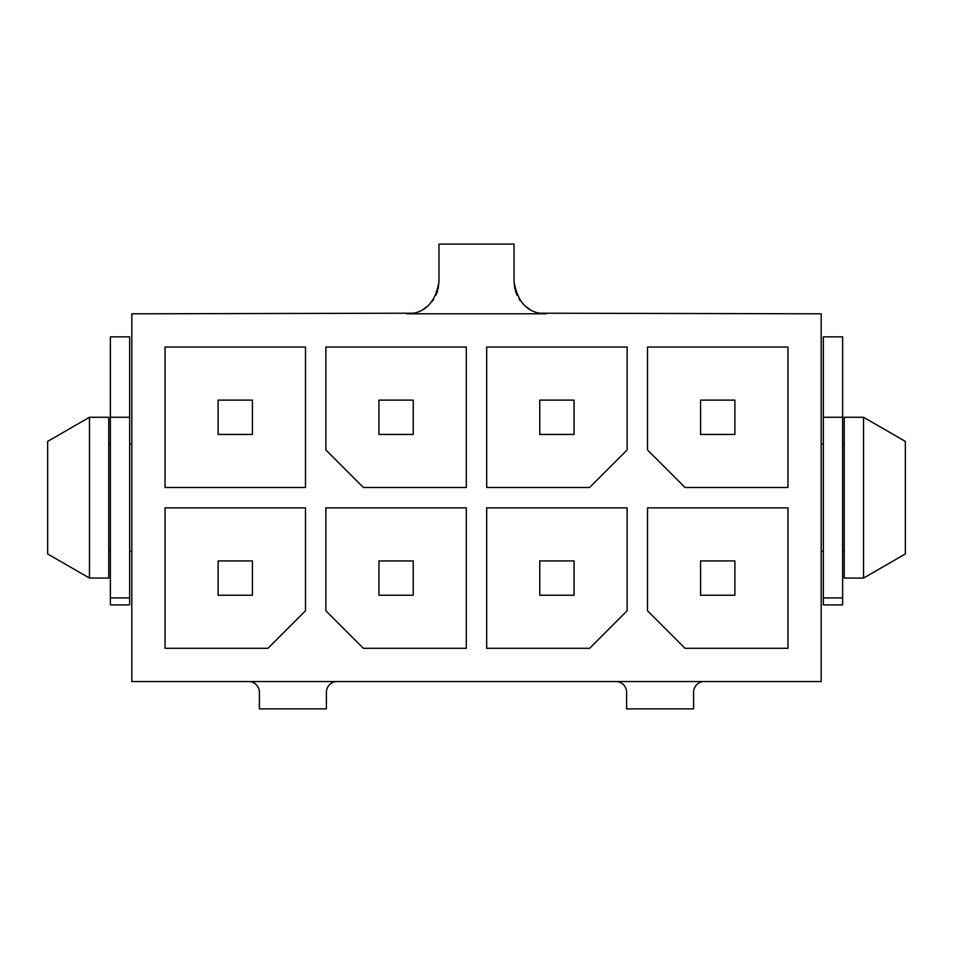 <?xml version="1.0" encoding="UTF-8"?>
<svg xmlns="http://www.w3.org/2000/svg" width="953" height="953" viewBox="0 0 953 953"><rect width="100%" height="100%" fill="white"/><g stroke="black" fill="none" stroke-linecap="round" stroke-linejoin="round"><path stroke-width="1.43" d="M413.018 313.203L131.812 313.811L131.812 681.538L821.188 681.538L821.188 313.811M539.982 313.203L821.188 313.799M438.976 281.647C435.318 302.947 424.597 313.668 406.812 313.811L546.188 313.811C528.403 313.668 517.682 302.947 514.024 281.647L514.024 244.123L438.976 244.123L438.976 281.647L438.166 288.83M437.665 290.725L435.962 295.239M433.889 299.004L432.388 301.148M427.254 306.473L423.287 309.272M514.024 281.647L514.834 288.83M515.335 290.725L517.038 295.239M519.111 299.004L520.612 301.148M525.746 306.473L529.713 309.272M165.048 487.483L305.496 487.483L305.496 347.047L165.048 347.047L165.048 487.483M647.504 507.854L647.504 610.778L685.028 648.302L787.952 648.302L787.952 507.854L647.504 507.854M486.685 648.302L589.609 648.302L627.134 610.778L627.134 507.854L486.685 507.854L486.685 648.302M325.866 507.854L325.866 610.778L363.391 648.302L466.315 648.302L466.315 507.854L325.866 507.854M165.048 648.302L267.972 648.302L305.496 610.778L305.496 507.854L165.048 507.854L165.048 648.302M647.504 347.047L647.504 449.971L685.028 487.483L787.952 487.483L787.952 347.047L647.504 347.047M486.685 487.483L589.609 487.483L627.134 449.971L627.134 347.047L486.685 347.047L486.685 487.483M325.866 347.047L325.866 449.971L363.391 487.483L466.315 487.483L466.315 347.047L325.866 347.047M252.426 560.924L252.426 595.232L218.118 595.232L218.118 560.924L252.426 560.924M252.426 400.117L252.426 434.425L218.118 434.425L218.118 400.117L252.426 400.117M615.876 681.538A10.721 10.721 0 0 1 626.597 692.259L626.597 708.877L693.605 708.877L693.605 692.259A10.721 10.721 0 0 1 704.327 681.538M248.673 681.538A10.721 10.721 0 0 1 259.395 692.259L259.395 708.877L326.402 708.877L326.402 692.259A10.721 10.721 0 0 1 337.124 681.538M821.188 551.275L823.332 551.275M842.631 551.275L844.239 551.275M108.761 551.275L110.369 551.275M129.668 551.275L131.812 551.275M844.239 578.078L844.239 417.271L863.537 417.271L863.537 578.078L844.239 578.078M89.463 578.078L108.761 578.078L108.761 417.271L89.463 417.271L47.65 441.406L47.65 553.943L89.463 578.078L89.463 417.271M863.537 417.271L905.35 441.406L905.35 553.943L863.537 578.078M129.668 604.881L129.668 336.862L110.369 336.862L110.369 604.881L129.668 604.881M821.188 444.074L823.332 444.074M842.631 444.074L844.239 444.062M129.668 444.074L131.812 444.062M108.761 444.074L110.369 444.074M823.332 336.862L823.332 604.881L842.631 604.881L842.631 336.862L823.332 336.862M734.882 595.232L734.882 560.924L700.574 560.924L700.574 595.232L734.882 595.232M734.882 434.425L734.882 400.117L700.574 400.117L700.574 434.425L734.882 434.425M574.063 595.232L574.063 560.924L539.755 560.924L539.755 595.232L574.063 595.232M574.063 434.425L574.063 400.117L539.755 400.117L539.755 434.425L574.063 434.425M413.245 560.924L413.245 595.232L378.937 595.232L378.937 560.924L413.245 560.924M413.245 400.117L413.245 434.425L378.937 434.425L378.937 400.117L413.245 400.117M823.332 597.912L842.631 597.912M823.332 417.271L842.631 417.271M129.668 417.271L110.369 417.271M129.668 597.912L110.369 597.912"/></g></svg>
